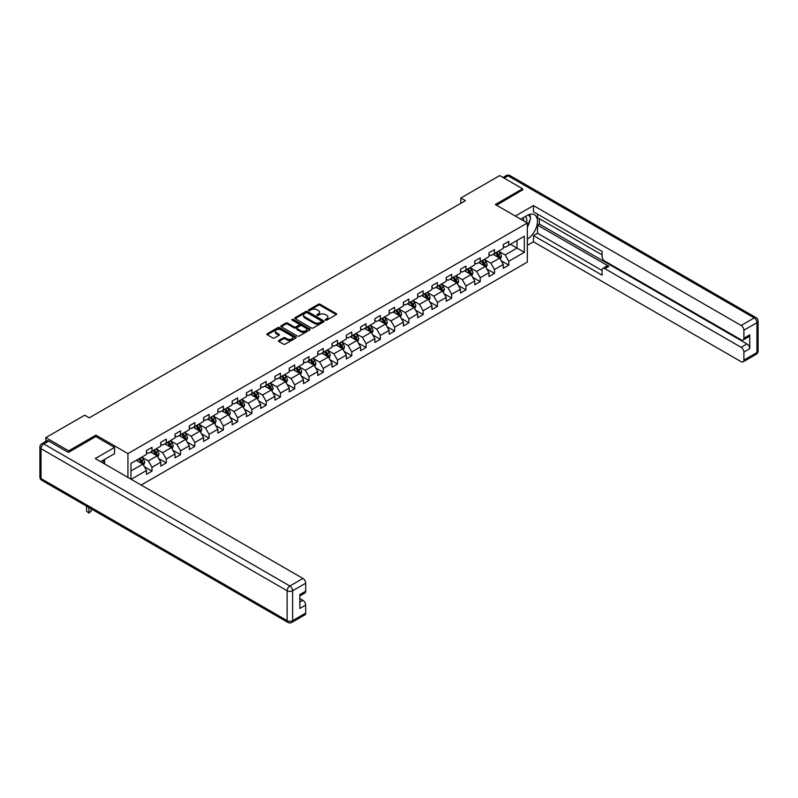 <?xml version="1.0" encoding="UTF-8"?>
<svg xmlns="http://www.w3.org/2000/svg" width="798" height="798" viewBox="0 0 798 798"><rect width="100%" height="100%" fill="white"/><g stroke="black" fill="none" stroke-linecap="round" stroke-linejoin="round"><path stroke-width="1.2" d="M325.474 320.148A0.888 0.509 0 0 0 326.731 320.148L336.277 314.631A1.267 0.728 0 0 0 336.646 314.113A1.267 0.728 0 0 0 336.277 313.604L320.108 304.267A1.267 0.728 0 0 0 318.312 304.267L308.776 309.774A0.888 0.509 0 0 0 310.033 310.502L311.27 309.794A4.06 2.344 0 0 1 317.015 309.794L318.362 310.562A4.06 2.344 0 0 1 319.549 312.227A4.06 2.344 0 0 1 318.362 313.883L317.125 314.602A0.888 0.509 0 0 0 318.382 315.32L319.619 314.611A4.06 2.344 0 0 1 325.365 314.611L326.711 315.39A4.06 2.344 0 0 1 327.898 317.045A4.06 2.344 0 0 1 326.711 318.701L325.474 319.419A0.888 0.509 0 0 0 325.474 320.148L325.474 319.419M278.891 340.457A1.267 0.728 0 0 0 278.522 340.975A1.267 0.728 0 0 0 278.891 341.494L283.43 344.108A1.267 0.728 0 0 0 285.225 344.108L295.819 337.993A1.267 0.728 0 0 0 296.198 337.474A1.267 0.728 0 0 0 295.819 336.956L279.659 327.619A1.267 0.728 0 0 0 277.864 327.619L267.27 333.744A1.267 0.728 0 0 0 266.891 334.262A1.267 0.728 0 0 0 267.27 334.781L272.746 337.943A1.267 0.728 0 0 0 274.542 337.943L279.071 335.32A1.267 0.728 0 0 0 279.45 334.801A1.267 0.728 0 0 0 279.071 334.282L276.357 332.716A3.401 1.965 0 0 1 275.36 331.33A3.401 1.965 0 0 1 277.465 329.514A3.401 1.965 0 0 1 281.165 329.943L291.799 336.088A3.401 1.965 0 0 1 292.796 337.474A3.401 1.965 0 0 1 290.701 339.28A3.401 1.965 0 0 1 287.001 338.861L285.225 337.833A1.267 0.728 0 0 0 283.43 337.833L278.891 340.457L278.891 341.494L283.43 338.891L283.43 337.833M95.93 436.636L95.93 435.11L68.668 450.85L45.795 437.643L45.795 441.454M95.93 435.11L127.939 453.593L527.348 223.001L527.348 262.083L141.166 485.044M522.59 190.203L522.59 188.777L495.329 204.517L527.348 223.001M522.59 188.777L499.718 175.57L460.845 198.024L460.845 203.3M45.795 437.643L84.678 415.199L89.246 417.843L465.414 200.657L460.845 198.024M311.36 327.988A1.267 0.728 0 0 0 313.155 327.988L323.749 321.863A1.267 0.728 0 0 0 324.118 321.345A1.267 0.728 0 0 0 323.749 320.836L307.579 311.499A1.267 0.728 0 0 0 305.784 311.499L295.19 317.614A1.267 0.728 0 0 0 294.821 318.133A1.267 0.728 0 0 0 295.19 318.651L311.36 327.988M292.447 320.337A0.888 0.509 0 0 1 293.355 320.457L309.764 329.943L299.19 336.048A1.267 0.728 0 0 1 297.395 336.048L281.225 326.711L285.764 324.118L285.764 323.06L281.225 325.674A1.267 0.728 0 0 0 280.856 326.192A1.267 0.728 0 0 0 281.225 326.711L281.225 325.674M285.764 324.118A1.267 0.728 0 0 1 287.559 324.118L287.559 323.06A1.267 0.728 0 0 0 285.764 323.06M287.559 323.06L294.113 326.841A1.267 0.728 0 0 0 295.908 326.841L298.921 325.105A1.267 0.728 0 0 0 299.29 324.587A1.267 0.728 0 0 0 298.921 324.068L292.098 320.128A0.888 0.509 0 0 1 293.355 319.409L309.784 328.896A1.267 0.728 0 0 1 310.153 329.414A1.267 0.728 0 0 1 309.784 329.933L309.784 328.896M127.939 477.413L127.939 453.593M144.368 466.72L151.999 471.129L151.999 467.279L160.787 462.202L160.787 466.062L166.273 462.89L166.273 459.04L175.051 453.962L175.051 457.823L180.548 454.651L180.548 450.8L189.326 445.723L189.326 449.583L194.812 446.411L194.812 442.561L203.6 437.484L203.6 441.344L209.086 438.172L209.086 434.321L217.864 429.244L217.864 433.105L223.36 429.932L223.36 426.082L232.138 421.005L232.138 424.865L237.624 421.693L237.624 417.843L246.412 412.766L246.412 416.626L251.899 413.454L251.899 409.603L260.677 404.526L260.677 408.386L266.173 405.214L266.173 401.364L274.951 396.287L274.951 400.147L280.437 396.975L280.437 393.125L289.225 388.047L289.225 391.908L294.711 388.736L294.711 384.885L303.489 379.808L303.489 383.668L308.986 380.496L308.986 376.646L317.764 371.569L317.764 375.429L323.25 372.257L323.25 368.407L332.038 363.329L332.038 367.19L337.524 364.018L337.524 360.167L346.312 355.09L346.312 358.95L351.798 355.778L351.798 351.928L360.576 346.851L360.576 350.711L366.063 347.539L366.063 343.689L374.851 338.611L374.851 342.472L380.337 339.3L380.337 335.449L389.125 330.372L389.125 334.232L394.611 331.06L394.611 327.21L403.389 322.133L403.389 325.993L408.875 322.821L408.875 318.971L417.663 313.893L417.663 317.754L423.149 314.582L423.149 310.731L431.937 305.654L431.937 309.514L437.424 306.342L437.424 302.492L446.202 297.415L446.202 301.275L451.688 298.103L451.688 294.253L460.476 289.175L460.476 293.036L465.962 289.864L465.962 286.013L474.75 280.936L474.75 284.796L480.236 281.624L480.236 277.774L489.014 272.697L489.014 276.557L494.511 273.385L494.511 269.534L503.289 264.457L503.289 268.318L508.775 265.145L508.775 261.295L524.326 252.318L524.326 236.258L517.014 240.487L517.014 248.088L524.326 252.318M151.999 471.129L146.513 474.301L146.513 470.441L131.191 479.289M130.962 479.159L130.962 463.369L146.513 454.391L146.513 450.531L151.999 447.359L151.999 451.219L160.787 446.152L160.787 442.291L166.273 439.119L166.273 442.98L175.051 437.912L175.051 434.052L180.548 430.88L180.548 434.74L189.326 429.673L189.326 425.813L194.812 422.641L194.812 426.501L203.6 421.434L203.6 417.573L209.086 414.401L209.086 418.262L217.864 413.194L217.864 409.334L223.36 406.162L223.36 410.022L232.138 404.955L232.138 401.095L237.624 397.923L237.624 401.783L246.412 396.716L246.412 392.855L251.899 389.683L251.899 393.544L260.677 388.476L260.677 384.616L266.173 381.444L266.173 385.304L274.951 380.237L274.951 376.377L280.437 373.205L280.437 377.065L289.225 371.998L289.225 368.137L294.711 364.965L294.711 368.826L303.489 363.758L303.489 359.898L308.986 356.726L308.986 360.586L317.764 355.519L317.764 351.659L323.25 348.487L323.25 352.347L332.038 347.28L332.038 343.419L337.524 340.247L337.524 344.108L346.312 339.04L346.312 335.18L351.798 332.008L351.798 335.868L360.576 330.801L360.576 326.941L366.063 323.769L366.063 327.629L374.851 322.562L374.851 318.701L380.337 315.529L380.337 319.39L389.125 314.322L389.125 310.462L394.611 307.29L394.611 311.15L403.389 306.083L403.389 302.223L408.875 299.05L408.875 302.911L417.663 297.844L417.663 293.983L423.149 290.821L423.149 294.671L431.937 289.604L431.937 285.744L437.424 282.582L437.424 286.432L446.202 281.365L446.202 277.505L451.688 274.342L451.688 278.193L460.476 273.125L460.476 269.265L465.962 266.103L465.962 269.953L474.75 264.886L474.75 261.026L480.236 257.864L480.236 261.714L489.014 256.647L489.014 252.786L494.511 249.624L494.511 253.475L503.289 248.407L503.289 244.547L508.775 241.385L508.775 245.235L524.326 236.258M150.543 452.067L157.126 455.867L148.348 460.935L141.755 457.134M146.513 452.276L148.348 453.334L151.999 451.219M148.348 460.935L151.999 467.279M157.126 455.867L160.787 462.202M164.807 443.828L171.4 447.628L162.612 452.695L156.029 448.895M160.787 444.037L162.612 445.094L166.273 442.98M162.612 452.695L166.273 459.04M171.4 447.628L175.051 453.962M179.081 435.588L185.665 439.389L176.887 444.456L170.303 440.656M175.051 435.798L176.887 436.855L180.548 434.74M176.887 444.456L180.548 450.8M185.665 439.389L189.326 445.723M193.355 427.349L199.939 431.149L191.161 436.217L184.567 432.416M189.326 427.558L191.161 428.616L194.812 426.501M191.161 436.217L194.812 442.561M199.939 431.149L203.6 437.484M207.62 419.11L214.213 422.91L205.425 427.977L198.842 424.177M203.6 419.319L205.425 420.376L209.086 418.262M205.425 427.977L209.086 434.321M214.213 422.91L217.864 429.244M221.894 410.87L228.477 414.671L219.699 419.738L213.116 415.938M217.864 411.08L219.699 412.137L223.36 410.022M219.699 419.738L223.36 426.082M228.477 414.671L232.138 421.005M236.168 402.631L242.752 406.431L233.974 411.499L227.38 407.698M232.138 402.84L233.974 403.898L237.624 401.783M233.974 411.499L237.624 417.843M242.752 406.431L246.412 412.766M250.432 394.392L257.026 398.192L248.238 403.259L241.654 399.459M246.412 394.601L248.238 395.658L251.899 393.544M248.238 403.259L251.899 409.603M257.026 398.192L260.677 404.526M264.707 386.152L271.29 389.953L262.512 395.02L255.929 391.219M260.677 386.362L262.512 387.419L266.173 385.304M262.512 395.02L266.173 401.364M271.29 389.953L274.951 396.287M278.981 377.913L285.564 381.713L276.786 386.781L270.193 382.98M274.951 378.122L276.786 379.18L280.437 377.065M276.786 386.781L280.437 393.125M285.564 381.713L289.225 388.047M293.245 369.674L299.839 373.474L291.051 378.541L284.467 374.741M289.225 369.883L291.051 370.94L294.711 368.826M291.051 378.541L294.711 384.885M299.839 373.474L303.489 379.808M307.519 361.434L314.103 365.235L305.325 370.302L298.741 366.501M303.489 361.644L305.325 362.701L308.986 360.586M305.325 370.302L308.986 376.646M314.103 365.235L317.764 371.569M321.794 353.195L328.377 356.995L319.599 362.063L313.006 358.262M317.764 353.404L319.599 354.462L323.25 352.347M319.599 362.063L323.25 368.407M328.377 356.995L332.038 363.329M336.058 344.955L342.651 348.756L333.863 353.823L327.28 350.023M332.038 345.165L333.863 346.222L337.524 344.108M333.863 353.823L337.524 360.167M342.651 348.756L346.312 355.09M350.332 336.716L356.915 340.517L348.137 345.584L341.554 341.783M346.312 336.926L348.137 337.983L351.798 335.868M348.137 345.584L351.798 351.928M356.915 340.517L360.576 346.851M364.606 328.477L371.19 332.277L362.412 337.345L355.818 333.544M360.576 328.686L362.412 329.744L366.063 327.629M362.412 337.345L366.063 343.689M371.19 332.277L374.851 338.611M378.87 320.237L385.464 324.038L376.676 329.105L370.092 325.305M374.851 320.447L376.676 321.504L380.337 319.39M376.676 329.105L380.337 335.449M385.464 324.038L389.125 330.372M393.145 311.998L399.728 315.799L390.95 320.866L384.367 317.065M389.125 312.208L390.95 313.265L394.611 311.15M390.95 320.866L394.611 327.21M399.728 315.799L403.389 322.133M407.419 303.759L414.002 307.559L405.224 312.626L398.631 308.826M403.389 303.968L405.224 305.026L408.875 302.911M405.224 312.626L408.875 318.971M414.002 307.559L417.663 313.893M421.683 295.519L428.277 299.32L419.489 304.387L412.905 300.587M417.663 295.729L419.489 296.786L423.149 294.671M419.489 304.387L423.149 310.731M428.277 299.32L431.937 305.654M435.957 287.28L442.541 291.08L433.763 296.148L427.179 292.347M431.937 287.489L433.763 288.547L437.424 286.432M433.763 296.148L437.424 302.492M442.541 291.08L446.202 297.415M450.232 279.041L456.815 282.841L448.037 287.908L441.444 284.108M446.202 279.25L448.037 280.307L451.688 278.193M448.037 287.908L451.688 294.253M456.815 282.841L460.476 289.175M464.496 270.801L471.089 274.602L462.301 279.669L455.718 275.869M460.476 271.011L462.301 272.068L465.962 269.953M462.301 279.669L465.962 286.013M471.089 274.602L474.75 280.936M478.77 262.562L485.354 266.362L476.576 271.43L469.992 267.629M474.75 262.771L476.576 263.829L480.236 261.714M476.576 271.43L480.236 277.774M485.354 266.362L489.014 272.697M493.044 254.323L499.628 258.123L490.85 263.19L484.256 259.39M489.014 254.532L490.85 255.589L494.511 253.475M490.85 263.19L494.511 269.534M499.628 258.123L503.289 264.457M510.421 244.288L517.014 248.088L505.114 254.951L498.531 251.151M503.289 246.293L505.114 247.35L508.775 245.235M505.114 254.951L508.775 261.295M68.668 450.85L68.668 452.276M130.962 470.97L142.852 464.107L136.268 460.306M142.852 464.107L146.513 470.441M501.134 260.737L508.775 265.145M486.87 268.976L494.511 273.385M472.596 277.215L480.236 281.624M458.321 285.455L465.962 289.864M444.057 293.694L451.688 298.103M429.783 301.933L437.424 306.342M415.509 310.173L423.149 314.582M401.244 318.412L408.875 322.821M386.97 326.651L394.611 331.06M372.696 334.891L380.337 339.3M358.432 343.13L366.063 347.539M344.157 351.369L351.798 355.778M329.883 359.609L337.524 364.018M315.619 367.848L323.25 372.257M301.345 376.087L308.986 380.496M287.071 384.327L294.711 388.736M272.806 392.566L280.437 396.975M258.532 400.805L266.173 405.214M244.258 409.045L251.899 413.454M229.994 417.284L237.624 421.693M215.719 425.524L223.36 429.932M201.445 433.763L209.086 438.172M187.181 442.002L194.812 446.411M172.907 450.242L180.548 454.651M158.632 458.481L166.273 462.89M325.833 320.267L326.711 319.759A4.06 2.344 0 0 0 327.898 318.103L327.898 317.045M319.549 312.227L319.549 313.285A4.06 2.344 0 0 1 318.362 314.941L317.484 315.449M336.257 314.641L320.108 305.325A1.267 0.728 0 0 0 318.312 305.325L309.125 310.631M323.729 321.873L307.579 312.557A1.267 0.728 0 0 0 305.784 312.557L295.21 318.661L295.19 317.614M321.504 321.714A0.888 0.509 0 0 0 321.504 320.986L307.31 312.796A0.888 0.509 0 0 0 306.053 312.796L304.756 313.544A4.06 2.344 0 0 0 303.569 315.21A4.06 2.344 0 0 0 304.756 316.866L314.452 322.462A4.06 2.344 0 0 0 320.197 322.462L321.504 321.714L321.504 322.771A0.888 0.509 0 0 0 321.764 322.402L321.764 321.345M303.569 315.21L303.569 316.267A4.06 2.344 0 0 0 304.756 317.923L304.756 316.866M321.504 322.771L320.197 323.519A4.06 2.344 0 0 1 314.452 323.519L304.756 317.923M287.559 324.118L294.113 327.898A1.267 0.728 0 0 0 295.908 327.898L298.921 326.163A1.267 0.728 0 0 0 299.29 325.644L299.29 324.587M300.916 330.771A3.401 1.965 0 0 0 304.617 331.2A3.401 1.965 0 0 0 306.711 329.384A3.401 1.965 0 0 0 305.724 327.998L301.973 325.833A1.267 0.728 0 0 0 300.178 325.833L297.165 327.569A1.267 0.728 0 0 0 296.796 328.088A1.267 0.728 0 0 0 297.165 328.606L300.916 330.771L300.916 331.828A3.401 1.965 0 0 0 304.617 332.257A3.401 1.965 0 0 0 306.711 330.442L306.711 329.384M296.796 328.088L296.796 329.145A1.267 0.728 0 0 0 297.165 329.664L297.165 328.606M300.916 331.828L297.165 329.664M292.796 337.474L292.796 338.532A3.401 1.965 0 0 1 290.701 340.337A3.401 1.965 0 0 1 287.001 339.918L285.225 338.891A1.267 0.728 0 0 0 283.43 338.891M275.36 331.33L275.36 332.387A3.401 1.965 0 0 0 276.357 333.773L276.357 332.716M279.071 334.282L279.071 335.32L276.357 333.773M295.819 336.956L295.819 337.993L279.659 328.676A1.267 0.728 0 0 0 277.864 328.676L267.28 334.791M500.356 259.38L501.443 256.637A3.431 1.975 -120 0 0 500.346 253.714L498.461 251.19M495.169 255.55L493.882 253.834M495.618 252.836L497.513 255.35A3.431 1.975 60 0 1 498.491 257.415L499.588 256.776A3.431 1.975 -120 0 0 498.61 254.722L496.715 252.198M495.857 252.697L497.952 255.49A1.746 1.007 60 0 1 498.271 256.018L499.588 256.776M526.51 222.522A8.409 4.858 120 0 0 525.274 216.537M523.837 220.976A5.756 3.322 120 0 0 522.65 218.073A5.756 3.322 120 0 0 522.63 218.063M528.476 214.782L530.73 217.984L527.348 226.702M102.862 460.416L104.977 464.157M520.715 219.171L527.169 215.45A14.554 8.399 120 0 1 534.441 214.732A14.554 8.399 120 0 1 536.705 226.273A14.554 8.399 120 0 1 527.348 239.111M527.348 245.345L533.473 241.804L533.473 235.57L602.091 275.18L602.091 270.223A3.88 2.244 -120 0 1 602.889 268.437A3.88 2.244 -120 0 1 604.834 268.637L741.133 347.329L746.988 343.948A3.88 2.244 60 0 1 749.741 348.706L749.741 334.861A3.88 2.244 60 0 1 748.933 336.646L743.078 340.018A3.88 2.244 -120 0 0 743.886 338.242L743.886 330.212A3.88 2.244 -120 0 0 741.133 325.464L754.22 317.913L508.136 175.839L504.156 178.134M539.328 218.672L539.328 224.058L537.503 225.116L537.503 233.245L533.473 235.57M537.503 214.123L537.503 217.615L602.091 254.901M743.078 340.018A3.88 2.244 -120 0 1 741.133 339.828L604.834 261.136A3.88 2.244 -120 0 1 602.091 256.377L602.091 251.42L533.473 211.799L533.473 205.575L741.133 325.464M515.318 216.059L533.473 205.575M533.473 241.804L741.133 361.694A3.88 2.244 -120 0 0 743.078 361.883A3.88 2.244 -120 0 0 743.886 360.107L743.886 352.088A3.88 2.244 -120 0 0 741.133 347.329M522.59 189.884L496.565 205.226M537.503 225.116L608.854 266.313L604.834 268.637M539.328 224.058L746.988 343.948M537.503 233.245L602.091 270.532M602.889 268.437L606.919 266.113A3.88 2.244 60 0 1 608.854 266.313M527.348 227.131A14.554 8.399 120 0 0 529.992 219.879M530.231 217.275A14.554 8.399 120 0 0 529.872 214.303M48.718 441.075L43.78 443.927A3.88 2.244 -120 0 0 41.845 443.738L46.783 440.885A3.88 2.244 60 0 1 48.718 441.075L68.389 452.436L95.83 436.586L114.583 447.419L114.583 453.643L101.595 461.144A14.554 8.399 120 0 0 100.718 461.693M114.583 447.419L95.281 458.561L302.941 578.45A3.88 2.244 60 0 1 305.694 583.208L305.694 591.228A3.88 2.244 60 0 1 304.886 593.014L299.839 595.926M104.618 462.91L104.618 459.409M299.839 602.111L302.941 600.315A3.88 2.244 60 0 1 305.694 605.074L305.694 613.103A3.88 2.244 60 0 1 304.886 614.879L291.809 622.43A3.88 2.244 -120 0 0 292.607 620.654L305.694 613.103M305.694 591.228L299.839 594.61L299.839 608.455L305.694 605.074M302.941 600.315L299.839 598.52M486.082 267.619L487.169 264.876A3.431 1.975 -120 0 0 486.072 261.953L484.187 259.43M480.895 263.789L479.608 262.073M481.354 261.066L483.239 263.589A3.431 1.975 60 0 1 484.216 265.654L485.314 265.016A3.431 1.975 -120 0 0 484.336 262.961L482.451 260.437M481.593 260.936L483.688 263.729A1.746 1.007 60 0 1 483.997 264.258L485.314 265.016M471.808 275.859L472.895 273.116A3.431 1.975 -120 0 0 471.808 270.193L469.912 267.669M466.621 272.028L465.344 270.313M467.079 269.305L468.965 271.829A3.431 1.975 60 0 1 469.952 273.894L471.049 273.255A3.431 1.975 -120 0 0 470.062 271.2L468.177 268.677M467.319 269.175L469.414 271.968A1.746 1.007 60 0 1 469.733 272.497L471.049 273.255M457.543 284.098L458.631 281.355A3.431 1.975 -120 0 0 457.533 278.432L455.648 275.909M452.356 280.268L451.07 278.552M452.805 277.544L454.7 280.068A3.431 1.975 60 0 1 455.678 282.133L456.775 281.495A3.431 1.975 -120 0 0 455.798 279.44L453.902 276.916M453.045 277.415L455.139 280.208A1.746 1.007 60 0 1 455.459 280.736L456.775 281.495M443.269 292.327L444.356 289.594A3.431 1.975 -120 0 0 443.259 286.672L441.374 284.148M438.082 288.507L436.795 286.791M438.541 285.784L440.426 288.307A3.431 1.975 60 0 1 441.404 290.372L442.501 289.734A3.431 1.975 -120 0 0 441.523 287.679L439.638 285.155M438.78 285.654L440.875 288.447A1.746 1.007 60 0 1 441.184 288.976L442.501 289.734M428.995 300.567L430.082 297.834A3.431 1.975 -120 0 0 428.995 294.911L427.1 292.387M423.808 296.746L422.531 295.031M424.267 294.023L426.152 296.547A3.431 1.975 60 0 1 427.139 298.612L428.237 297.973A3.431 1.975 -120 0 0 427.249 295.918L425.364 293.395M424.506 293.893L426.601 296.686A1.746 1.007 60 0 1 426.92 297.215L428.237 297.973M414.721 308.806L415.818 306.073A3.431 1.975 -120 0 0 414.721 303.15L412.835 300.627M409.544 304.986L408.257 303.27M409.992 302.262L411.888 304.786A3.431 1.975 60 0 1 412.865 306.851L413.963 306.213A3.431 1.975 -120 0 0 412.985 304.158L411.09 301.634M410.232 302.133L412.327 304.926A1.746 1.007 60 0 1 412.646 305.454L413.963 306.213M400.456 317.045L401.544 314.312A3.431 1.975 -120 0 0 400.446 311.39L398.561 308.866M395.269 313.225L393.983 311.509M395.728 310.502L397.613 313.025A3.431 1.975 60 0 1 398.591 315.09L399.688 314.452A3.431 1.975 -120 0 0 398.711 312.397L396.825 309.873M395.968 310.372L398.062 313.165A1.746 1.007 60 0 1 398.372 313.694L399.688 314.452M386.182 325.285L387.269 322.552A3.431 1.975 -120 0 0 386.182 319.629L384.287 317.105M380.995 321.464L379.718 319.749M381.454 318.741L383.339 321.265A3.431 1.975 60 0 1 384.327 323.33L385.424 322.691A3.431 1.975 -120 0 0 384.437 320.636L382.551 318.113M381.693 318.611L383.788 321.404A1.746 1.007 60 0 1 384.107 321.933L385.424 322.691M371.908 333.524L373.005 330.791A3.431 1.975 -120 0 0 371.908 327.868L370.023 325.345M366.731 329.704L365.444 327.988M367.18 326.981L369.075 329.504A3.431 1.975 60 0 1 370.053 331.569L371.15 330.931A3.431 1.975 -120 0 0 370.172 328.876L368.277 326.352M367.419 326.851L369.514 329.644A1.746 1.007 60 0 1 369.833 330.173L371.15 330.931M357.644 341.763L358.731 339.03A3.431 1.975 -120 0 0 357.634 336.108L355.748 333.584M352.457 337.943L351.17 336.227M352.916 335.22L354.801 337.744A3.431 1.975 60 0 1 355.778 339.808L356.876 339.17A3.431 1.975 -120 0 0 355.898 337.115L354.013 334.591M353.155 335.09L355.25 337.883A1.746 1.007 60 0 1 355.559 338.412L356.876 339.17M343.369 350.003L344.457 347.27A3.431 1.975 -120 0 0 343.369 344.347L341.474 341.823M338.182 346.182L336.906 344.467M338.641 343.459L340.527 345.983A3.431 1.975 60 0 1 341.514 348.048L342.611 347.409A3.431 1.975 -120 0 0 341.624 345.354L339.739 342.831M338.881 343.33L340.975 346.123A1.746 1.007 60 0 1 341.295 346.651L342.611 347.409M329.095 358.242L330.192 355.509A3.431 1.975 -120 0 0 329.095 352.586L327.21 350.063M323.918 354.422L322.631 352.706M324.367 351.699L326.262 354.222A3.431 1.975 60 0 1 327.24 356.287L328.337 355.649A3.431 1.975 -120 0 0 327.36 353.594L325.464 351.07M324.606 351.569L326.701 354.362A1.746 1.007 60 0 1 327.02 354.891L328.337 355.649M314.831 366.481L315.918 363.748A3.431 1.975 -120 0 0 314.821 360.826L312.936 358.302M309.644 362.661L308.357 360.945M310.103 359.938L311.988 362.462A3.431 1.975 60 0 1 312.966 364.526L314.063 363.888A3.431 1.975 -120 0 0 313.085 361.833L311.2 359.309M310.342 359.808L312.437 362.601A1.746 1.007 60 0 1 312.746 363.13L314.063 363.888M300.557 374.721L301.644 371.988A3.431 1.975 -120 0 0 300.557 369.065L298.661 366.541M295.37 370.9L294.093 369.185M295.829 368.177L297.714 370.701A3.431 1.975 60 0 1 298.701 372.766L299.799 372.127A3.431 1.975 -120 0 0 298.811 370.073L296.926 367.549M296.068 368.048L298.163 370.841A1.746 1.007 60 0 1 298.482 371.369L299.799 372.127M286.283 382.96L287.38 380.227A3.431 1.975 -120 0 0 286.283 377.304L284.397 374.781M281.105 379.14L279.819 377.424M281.554 376.417L283.45 378.94A3.431 1.975 60 0 1 284.427 381.005L285.524 380.367A3.431 1.975 -120 0 0 284.547 378.312L282.652 375.788M281.794 376.287L283.889 379.08A1.746 1.007 60 0 1 284.208 379.609L285.524 380.367M272.018 391.2L273.106 388.466A3.431 1.975 -120 0 0 272.008 385.544L270.123 383.02M266.831 387.379L265.544 385.663M267.29 384.656L269.175 387.18A3.431 1.975 60 0 1 270.153 389.244L271.25 388.606A3.431 1.975 -120 0 0 270.273 386.551L268.387 384.028M267.529 384.526L269.624 387.319A1.746 1.007 60 0 1 269.933 387.848L271.25 388.606M257.744 399.439L258.831 396.706A3.431 1.975 -120 0 0 257.744 393.783L255.849 391.259M252.557 395.618L251.28 393.903M253.016 392.895L254.901 395.419A3.431 1.975 60 0 1 255.889 397.484L256.986 396.845A3.431 1.975 -120 0 0 255.998 394.781L254.113 392.267M253.255 392.766L255.35 395.559A1.746 1.007 60 0 1 255.669 396.087L256.986 396.845M243.47 407.678L244.567 404.945A3.431 1.975 -120 0 0 243.47 402.022L241.585 399.499M238.293 403.858L237.006 402.142M238.742 401.135L240.637 403.658A3.431 1.975 60 0 1 241.614 405.723L242.712 405.085A3.431 1.975 -120 0 0 241.734 403.02L239.839 400.506M238.981 401.005L241.076 403.798A1.746 1.007 60 0 1 241.395 404.327L242.712 405.085M229.206 415.918L230.293 413.184A3.431 1.975 -120 0 0 229.196 410.262L227.31 407.738M224.019 412.097L222.732 410.381M224.477 409.374L226.363 411.898A3.431 1.975 60 0 1 227.34 413.963L228.437 413.324A3.431 1.975 -120 0 0 227.46 411.259L225.575 408.746M224.717 409.244L226.812 412.037A1.746 1.007 60 0 1 227.121 412.566L228.437 413.324M214.931 424.157L216.019 421.424A3.431 1.975 -120 0 0 214.921 418.501L213.036 415.977M209.744 420.337L208.468 418.621M210.203 417.613L212.088 420.137A3.431 1.975 60 0 1 213.076 422.202L214.173 421.563A3.431 1.975 -120 0 0 213.186 419.499L211.3 416.985M210.443 417.474L212.537 420.277A1.746 1.007 60 0 1 212.857 420.805L214.173 421.563M200.657 432.396L201.744 429.663A3.431 1.975 -120 0 0 200.657 426.74L198.772 424.217M195.48 428.576L194.193 426.86M195.929 425.853L197.824 428.376A3.431 1.975 60 0 1 198.802 430.441L199.899 429.803A3.431 1.975 -120 0 0 198.921 427.738L197.026 425.224M196.168 425.713L198.263 428.516A1.746 1.007 60 0 1 198.582 429.045L199.899 429.803M186.393 440.636L187.48 437.903A3.431 1.975 -120 0 0 186.383 434.98L184.498 432.456M181.206 436.815L179.919 435.1M181.665 434.092L183.55 436.616A3.431 1.975 60 0 1 184.528 438.681L185.625 438.042A3.431 1.975 -120 0 0 184.647 435.977L182.762 433.464M181.904 433.952L183.989 436.755A1.746 1.007 60 0 1 184.308 437.284L185.625 438.042M172.119 448.875L173.206 446.142A3.431 1.975 -120 0 0 172.109 443.219L170.223 440.696M166.932 445.055L165.655 443.339M167.39 442.331L169.276 444.855A3.431 1.975 60 0 1 170.263 446.92L171.361 446.281A3.431 1.975 -120 0 0 170.373 444.217L168.488 441.703M167.63 442.192L169.725 444.995A1.746 1.007 60 0 1 170.044 445.523L171.361 446.281M157.844 457.114L158.932 454.371A3.431 1.975 -120 0 0 157.844 451.459L155.959 448.935M152.667 453.294L151.381 451.578M153.116 450.571L155.012 453.094A3.431 1.975 60 0 1 155.989 455.159L157.086 454.521A3.431 1.975 -120 0 0 156.109 452.456L154.214 449.942M153.356 450.431L155.45 453.234A1.746 1.007 60 0 1 155.77 453.763L157.086 454.521M143.58 465.354L144.667 462.611A3.431 1.975 -120 0 0 143.57 459.698L141.685 457.174M138.393 461.533L137.106 459.818M138.852 458.81L140.737 461.334A3.431 1.975 60 0 1 141.715 463.399L142.812 462.76A3.431 1.975 -120 0 0 141.835 460.695L139.949 458.182M139.081 458.67L141.176 461.473A1.746 1.007 60 0 1 141.495 462.002L142.812 462.76M88.867 507.498L88.867 512.525L91.152 511.209L91.152 508.825M91.152 511.209L88.867 513.104L86.573 511.209L86.573 506.181M86.573 511.209L88.867 513.104M326.711 319.759L326.711 318.701M317.125 315.32L317.125 314.602M318.362 314.941L318.362 313.883M308.776 310.502L308.776 309.774M318.312 305.325L318.312 304.267M320.108 305.325L320.108 304.267M336.277 314.631L336.277 313.604M305.784 312.557L305.784 311.499M307.579 312.557L307.579 311.499M323.749 321.863L323.749 320.836M314.452 323.519L314.452 322.462M320.197 323.519L320.197 322.462M294.113 327.898L294.113 326.841M295.908 327.898L295.908 326.841M298.921 326.163L298.921 325.105M293.355 320.457L293.355 319.409M285.225 338.891L285.225 337.833M287.001 339.918L287.001 338.861M267.27 334.781L267.27 333.744M277.864 328.676L277.864 327.619M279.659 328.676L279.659 327.619M499.289 257.924L501.413 256.697M498.61 254.722L500.346 253.714M496.166 256.128L497.513 255.35M743.886 338.242L749.741 334.861M749.741 348.706L743.886 352.088M743.886 360.107L756.963 352.556L756.963 322.661L743.886 330.212M756.963 352.556A3.88 2.244 60 0 1 756.155 354.332A3.88 3.88 0 0 0 758.1 350.97A3.88 2.244 180 0 1 756.963 352.556M756.963 322.661A3.88 2.244 0 0 0 758.1 321.075A3.88 3.88 0 0 0 756.155 317.714A3.88 2.244 -60 0 0 754.22 317.913A3.88 2.244 60 0 1 756.963 322.661M503.019 177.475L506.191 175.64A3.88 2.244 60 0 1 508.136 175.839A3.88 2.244 -60 0 1 510.082 175.64L756.155 317.714M41.845 443.738A3.88 3.88 0 0 0 39.9 447.099A3.88 2.244 180 0 0 41.037 448.685A3.88 2.244 -60 0 1 43.78 443.927L289.864 586.001A3.88 2.244 -60 0 0 287.12 590.759L41.037 448.685L41.037 478.581L287.12 620.654L287.12 590.759A3.88 2.244 -0 0 0 292.607 590.759L292.607 620.654A3.88 2.244 180 0 1 287.12 620.654A3.88 2.244 -60 0 0 287.918 622.43A3.88 3.88 0 0 0 291.809 622.43M305.694 583.208L292.607 590.759A3.88 2.244 -120 0 0 289.864 586.001L302.941 578.45M41.845 480.356A3.88 2.244 -60 0 1 41.037 478.581A3.88 2.244 -0 0 1 39.9 476.995A3.88 3.88 0 0 0 41.845 480.356L287.918 622.43M485.014 266.163L487.149 264.936M484.336 262.961L486.072 261.953M481.902 264.367L483.239 263.589M470.75 274.402L472.875 273.175M470.062 271.2L471.808 270.193M467.628 272.607L468.965 271.829M456.476 282.642L458.601 281.415M455.798 279.44L457.533 278.432M453.354 280.846L454.7 280.068M442.202 290.881L444.336 289.654M441.523 287.679L443.259 286.672M439.09 289.085L440.426 288.307M427.937 299.12L430.062 297.893M427.249 295.918L428.995 294.911M424.815 297.325L426.152 296.547M413.663 307.36L415.788 306.133M412.985 304.158L414.721 303.15M410.541 305.564L411.888 304.786M399.389 315.599L401.524 314.372M398.711 312.397L400.446 311.39M396.277 313.804L397.613 313.025M385.125 323.838L387.249 322.611M384.437 320.636L386.182 319.629M382.003 322.043L383.339 321.265M370.851 332.078L372.975 330.851M370.172 328.876L371.908 327.868M367.728 330.282L369.075 329.504M356.576 340.317L358.711 339.09M355.898 337.115L357.634 336.108M353.454 338.522L354.801 337.744M342.312 348.556L344.437 347.329M341.624 345.354L343.369 344.347M339.19 346.761L340.527 345.983M328.038 356.796L330.163 355.569M327.36 353.594L329.095 352.586M324.916 355L326.262 354.222M313.764 365.035L315.898 363.808M313.085 361.833L314.821 360.826M310.641 363.24L311.988 362.462M299.499 373.274L301.624 372.048M298.811 370.073L300.557 369.065M296.377 371.479L297.714 370.701M285.225 381.514L287.35 380.287M284.547 378.312L286.283 377.304M282.103 379.718L283.45 378.94M270.951 389.753L273.086 388.526M270.273 386.551L272.008 385.544M267.829 387.958L269.175 387.18M256.687 397.993L258.811 396.766M255.998 394.781L257.744 393.783M253.565 396.197L254.901 395.419M242.412 406.232L244.537 405.005M241.734 403.02L243.47 402.022M239.29 404.436L240.637 403.658M228.138 414.471L230.273 413.244M227.46 411.259L229.196 410.262M225.016 412.676L226.363 411.898M213.874 422.711L215.999 421.484M213.186 419.499L214.921 418.501M210.752 420.915L212.088 420.137M199.6 430.95L201.724 429.723M198.921 427.738L200.657 426.74M196.478 429.154L197.824 428.376M185.326 439.189L187.46 437.962M184.647 435.977L186.383 434.98M182.203 437.394L183.55 436.616M171.061 447.429L173.186 446.202M170.373 444.217L172.109 443.219M167.939 445.633L169.276 444.855M156.787 455.668L158.912 454.441M156.109 452.456L157.844 451.459M153.665 453.872L155.012 453.094M142.513 463.907L144.647 462.68M141.835 460.695L143.57 459.698M139.391 462.112L140.737 461.334M743.078 361.883L756.155 354.332M758.1 350.97L758.1 321.075M510.082 175.64A3.88 3.88 0 0 0 506.191 175.64M39.9 447.099L39.9 476.995"/></g></svg>
